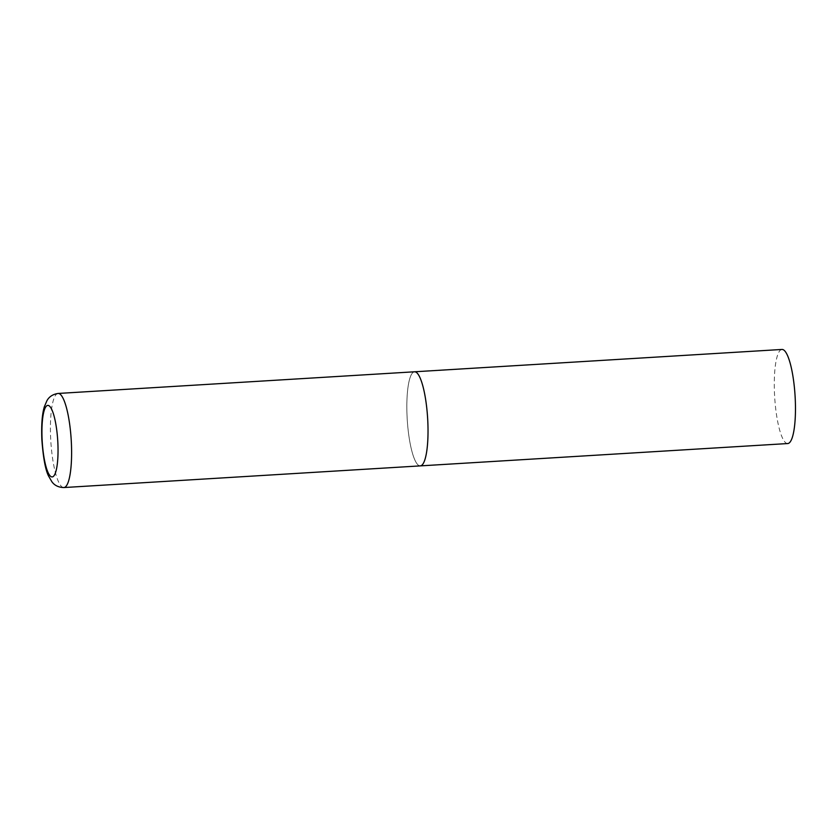 <?xml version="1.0" encoding="UTF-8"?>
<svg xmlns="http://www.w3.org/2000/svg" width="837" height="837" viewBox="0 0 837 837"><rect width="100%" height="100%" fill="white"/><g stroke="black" fill="none" stroke-linecap="round" stroke-linejoin="round"><path stroke-width="0.63" stroke-dasharray="4.18 3.14" d="M419.735 465.853A47.134 10.222 86.5 0 1 407.159 418.176A47.134 10.222 86.5 0 1 414.566 371.785A47.134 10.222 -93.5 0 0 407.085 416.889A47.134 10.222 -93.5 0 0 420.289 465.885M787.732 443.547A47.134 10.222 86.5 0 1 787.178 443.516A47.134 10.222 86.5 0 1 774.602 395.838A47.134 10.222 86.5 0 1 782.02 349.447M58.151 393.453A47.134 10.222 -93.5 0 0 50.67 438.557A47.134 10.222 -93.5 0 0 63.874 487.552"/><path stroke-width="1.26" d="M420.289 465.885L787.732 443.547A47.134 10.222 86.5 0 0 795.15 397.167A47.134 10.222 86.5 0 0 782.574 349.489A47.134 10.222 86.5 0 0 782.02 349.447L58.151 393.453A47.134 10.222 -93.5 0 1 71.354 442.449A47.134 10.222 -93.5 0 1 63.874 487.552L420.289 465.885A47.134 10.222 -93.5 0 0 427.77 420.781A47.134 10.222 -93.5 0 0 414.566 371.785A47.134 10.222 86.5 0 1 415.131 371.827A47.134 10.222 86.5 0 1 427.707 419.494A47.134 10.222 86.5 0 1 420.289 465.885A47.134 10.222 86.5 0 1 419.735 465.853M42.122 439.687A35.824 7.763 -93.5 0 0 51.737 476.902A35.824 7.763 -93.5 0 0 57.847 442.647A35.824 7.763 -93.5 0 0 48.243 405.443A35.824 7.763 -93.5 0 0 42.122 439.687M63.874 487.552C55.797 487.375 52.721 482.792 51.946 481.85L48.556 476.023C45.439 469.902 43.2 457.755 41.85 439.571C41.285 424.966 42.122 414.022 44.351 406.74L46.998 400.557C47.657 399.531 50.157 394.604 58.151 393.453"/></g></svg>
